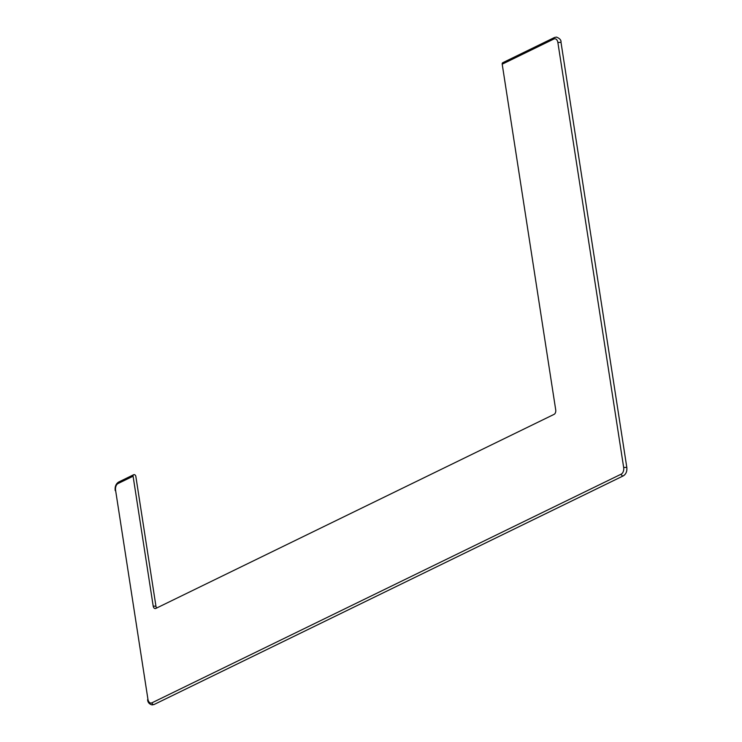 <?xml version="1.0" encoding="UTF-8"?>
<svg xmlns="http://www.w3.org/2000/svg" width="742" height="742" viewBox="0 0 742 742"><rect width="100%" height="100%" fill="white"/><g stroke="black" fill="none" stroke-linecap="round" stroke-linejoin="round"><path stroke-width="1.11" d="M554.098 414.351L155.866 608.403A3.534 2.207 93.7 0 1 155.115 608.561A3.534 2.207 93.7 0 1 153.195 606.084L133.087 476.216L118.015 483.561A5.305 3.311 -86.3 0 0 115.576 490.193L147.946 699.326A5.305 3.311 -86.3 0 0 151.962 702.813L621.221 474.138A5.305 3.311 -86.3 0 0 623.67 467.506L557.873 42.498A5.305 3.311 -86.3 0 0 553.866 39.011L502.204 64.183L555.721 409.927A3.534 2.207 93.7 0 1 554.098 414.351M153.195 606.084L155.95 606.26L135.842 476.392A1.772 1.298 64 0 0 134.2 474.62A1.772 1.298 64 0 0 133.69 474.713A1.772 1.298 64 0 0 133.087 476.216M502.204 64.183A1.772 1.298 -116 0 1 502.807 62.68L554.469 37.508A1.772 1.298 64 0 0 553.866 39.011M155.95 606.26A3.534 2.207 -86.3 0 0 156.645 608.023M554.979 37.415A1.772 1.298 64 0 0 554.469 37.508L556.481 37.1C559.802 38.436 561.304 40.17 560.998 42.313L557.873 42.498M560.998 42.313L626.795 467.33L623.67 467.506M626.795 467.33C627.231 471.216 626.09 474.045 623.382 475.826A1.772 1.298 -116 0 1 622.863 475.919A1.772 1.298 -116 0 1 621.221 474.138M623.382 475.826L154.113 704.492A1.772 1.298 -116 0 1 153.603 704.585A1.772 1.298 -116 0 1 151.962 702.813M115.576 490.193L147.946 699.326M115.205 490.555C114.769 486.669 115.91 483.83 118.618 482.059A1.772 1.298 64 0 0 118.015 483.561M154.113 704.492L152.091 704.9C149.309 704.158 147.797 702.414 147.584 699.687M133.69 474.713L118.618 482.059"/></g></svg>
